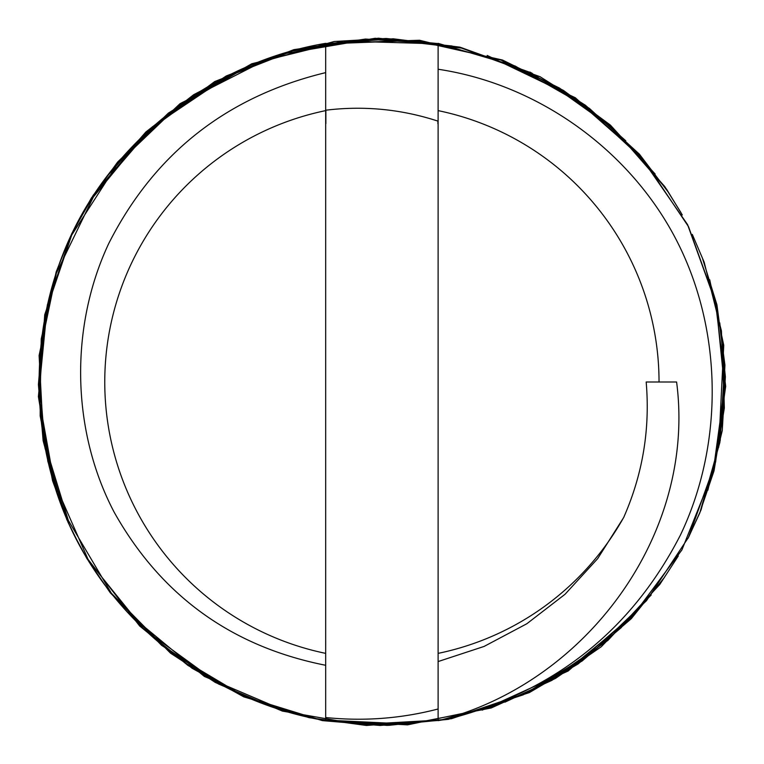 <?xml version="1.0" encoding="UTF-8"?>
<svg xmlns="http://www.w3.org/2000/svg" width="764" height="764" viewBox="0 0 764 764"><rect width="100%" height="100%" fill="white"/><g stroke="black" fill="none" stroke-linecap="round" stroke-linejoin="round"><path stroke-width="1.15" d="M325.875 123.644L325.875 110.197C363.989 105.556 401.339 109.195 437.915 121.113L437.915 123.758M438.106 640.203L438.116 720.643L438.116 640.213M438.106 123.787L438.116 43.347L515.117 66.01L584.938 105.881L643.947 160.316L688.526 226.679L715.639 302.019L724.673 382L715.639 461.981L688.526 537.312L646.497 600.695L591.24 653.392L525.899 693.149L453.577 717.692C556.622 689.835 632.258 628.906 680.495 534.915C724.578 442.471 722.715 327.307 674.746 236.926C628.018 148.894 537.369 84.116 438.116 69.247L438.116 661.557L484.08 646.439L526.788 623.777L565.035 594.277L597.639 558.675L623.309 518.107M437.915 709.04C401.081 718.58 363.74 721.417 325.894 717.549M325.684 123.787L325.674 43.347C219.841 60.919 123.462 131.408 75.264 226.688C27.074 321.959 27.074 442.031 75.264 537.312C123.462 632.592 219.841 703.081 325.674 720.643L325.684 640.203L325.674 720.643M325.674 110.618L325.674 72.618C226.669 96.608 154.347 153.583 108.727 243.535C69.572 327.087 71.291 430.609 114.218 512.291C161.061 595.624 231.549 646.621 325.674 665.282L325.674 110.618A277.141 277.141 0 0 0 325.674 653.373M438.116 653.373A277.141 277.141 0 0 0 624.054 516.779M623.978 516.808C642.801 473.785 650.202 428.852 646.172 382L659.036 382A277.141 277.141 0 0 0 438.116 110.618M453.577 717.711A343.284 343.284 0 0 1 438.832 720.528C586.466 683.293 696.472 533.759 676.598 382L659.036 382M80.421 547.072L68.091 522.423L47.836 461.37L39.441 397.251M75.082 227.061L91.527 197.78L152.342 126.843L230.346 74.5M279.414 54.55L375.143 38.276L452.059 45.983M549.459 82.999L613.158 128.295L664.728 186.512L681.03 212.736M724.406 368.162L720.232 440.427L701.056 509.874L688.746 536.891M592.864 652.15L525.842 693.645L451.534 718.685L388.809 725.351L325.674 720.232L381.914 724.769L438.116 720.481M243.267 695.612L188.116 665.539L139.65 625.983L88.108 559.458L54.063 481.998L39.079 398.732L44.713 314.758L71.711 235.054L117.494 163.897L178.642 105.432L251.757 63.765L343.303 41.046L438.116 43.863M487.203 55.457L575.349 97.773L640.289 156.123M715.257 300.376L725.685 386.326L714.197 467.979M637.291 611.2L568.13 671.012L482.189 710.148M438.116 720.165L381.866 724.807L325.674 720.576L407.565 724.855L489.963 707.77L566.162 671.002L631.656 617.427L681.908 549.927L713.165 471.789L724.597 387.959L716.088 303.786L687.571 224.606L639.688 155.398L576.104 99.587L501.232 60.184L419.474 40.244L325.674 43.5M319.285 719.516L243.783 696.854L192.098 668.261L146.029 630.94M57.692 495.492L43.128 440.723L38.41 384.512L43.185 328.09M105.298 178.413L145.867 132L193.674 94.717L247.593 66.478M325.674 43.806L393.154 38.792L459.985 47.167L530.789 72.656L594.612 113.215M692.308 234.414L704.169 262.205L721.426 330.907L724.11 402.017M678.308 555.953L659.724 584.527L607.905 640.413L544.684 683.646M444.638 719.497L366.462 725.466L309.076 717.673L253.667 700.072M217.444 682.729L143.871 629.192L87.02 558.799L73.201 533.148M39.126 379.842L47.368 304.836L71.663 233.794L94.402 193.855M173.724 109.71L249.79 65.246L334.145 41.514L386.126 38.486L438.116 43.596L381.904 39.251L325.674 43.701M530.98 73.277L589.369 108.373L639.392 154.166L668.137 191.974M722.677 344.192L724.329 408.072L714.025 470.863L700.282 511.231M606.244 641.244L551.894 680.361L491.214 707.97L409.408 724.129L325.674 720.108M264.325 704.246L215.276 682.405L170.496 653.144L111.382 593.246L68.34 520.408L43.529 439.52L39.107 355.48L56.393 273.12L93.351 197.017L147.089 131.656L214.713 81.567L295.334 49.889M461.58 48.142L540.043 76.715L585.405 105.251L625.773 140.777M709.708 279.739L723.747 345.271L718.704 447.207M651.214 594.965L601.287 646.716L555.504 678.403L504.928 702.164M438.116 720.118L359.51 724.549L282.346 711.083L218.485 683.99L161.185 644.31M65.79 516.798L52.563 480.728L40.167 415.893L40.578 349.597M92.396 196.911L117.723 161.949L168.386 113.091L228.312 75.521M223.241 685.862L161.557 645.293L110.226 592.721L88.662 561.196M40.053 407.89L41.237 338.901L56.192 271.869L68.693 240.507M165.473 116.166L226.268 75.961L293.853 49.65L365.498 39.05L438.116 43.854M511.087 64.319L563.469 90.439L610.36 125.067L655.12 173.982M719.774 322.886L725.37 376.738L722.257 430.6L707.836 490.259M621.428 627.473L578.042 663.983L529.337 692.595L452.871 717.845M287.789 712.01L204.36 676.436L130.014 614.982M50.93 473.174L38.391 396.573L47.378 305.495M119.929 160.211L180.056 103.665L270.838 57.405M325.674 43.882L415.377 40.463L502.483 60.022L559.611 88.127L610.675 126.604M702.679 258.967L716.918 304.74L724.931 365.058L721.961 426.083M664.413 577.441L631.312 618.649L582.082 661.032L525.412 693.378M438.116 720.309L380.128 725.475L322.332 720.614L244.499 696.548L174.144 654.614M79.532 545.458L66.697 519.329L45.028 448.239L39.212 373.777M78.807 219.898L93.351 195.049L146.717 131.991L213.939 83.219M289.919 51.379L378.419 38.2L461.179 48.046M548.714 82.579L614.065 129.154L666.6 189.252L682.281 214.951M724.434 368.993L719.86 442.471L699.805 512.921L687.992 538.362M590.839 653.707L523.178 694.858L448.296 719.344L387.157 725.408L325.674 720.261M438.832 720.528L438.116 720.643M532.25 73.382L529.901 72.055"/></g></svg>
